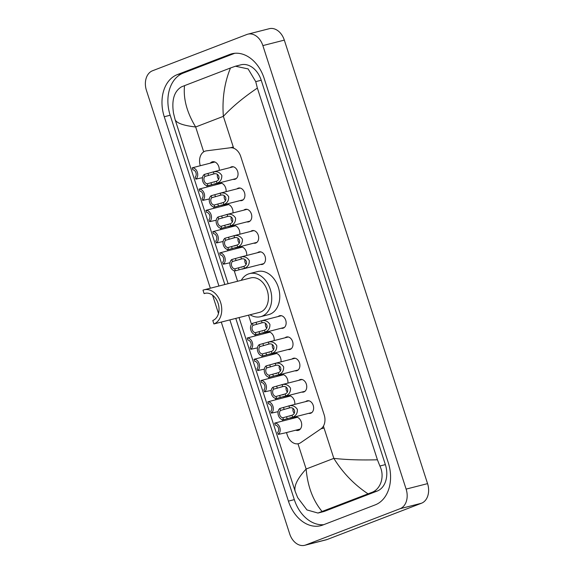 <?xml version="1.0" encoding="UTF-8"?>
<svg xmlns="http://www.w3.org/2000/svg" width="574" height="574" viewBox="0 0 574 574"><rect width="100%" height="100%" fill="white"/><g stroke="black" fill="none" stroke-linecap="round" stroke-linejoin="round"><path stroke-width="0.86" d="M305.705 401.599A6.465 4.714 75.7 0 1 306.81 400.925A6.465 4.714 75.7 0 1 307.19 400.803A6.465 4.714 75.7 0 1 313.289 405.639A6.465 4.714 75.7 0 1 310.778 413.215A6.465 4.714 75.7 0 1 310.391 413.337A6.465 4.714 75.7 0 1 308.704 413.352M298.832 380.332A6.465 4.714 75.7 0 1 299.937 379.651A6.465 4.714 75.7 0 1 300.324 379.529A6.465 4.714 75.7 0 1 306.416 384.365A6.465 4.714 75.7 0 1 303.904 391.942A6.465 4.714 75.7 0 1 303.524 392.064A6.465 4.714 75.7 0 1 301.831 392.078M291.958 359.059A6.465 4.714 75.7 0 1 293.07 358.384A6.465 4.714 75.7 0 1 293.45 358.262A6.465 4.714 75.7 0 1 299.549 363.091A6.465 4.714 75.7 0 1 297.038 370.668A6.465 4.714 75.7 0 1 296.65 370.79A6.465 4.714 75.7 0 1 294.964 370.804M285.091 337.785A6.465 4.714 75.7 0 1 286.196 337.11A6.465 4.714 75.7 0 1 286.577 336.988A6.465 4.714 75.7 0 1 292.675 341.817A6.465 4.714 75.7 0 1 290.164 349.394A6.465 4.714 75.7 0 1 289.777 349.516A6.465 4.714 75.7 0 1 288.091 349.53M278.218 316.511A6.465 4.714 75.7 0 1 279.323 315.836A6.465 4.714 75.7 0 1 279.71 315.714A6.465 4.714 75.7 0 1 285.802 320.543A6.465 4.714 75.7 0 1 283.291 328.12A6.465 4.714 75.7 0 1 282.91 328.242A6.465 4.714 75.7 0 1 281.217 328.256M257.604 252.689A6.465 4.714 75.7 0 1 258.709 252.015A6.465 4.714 75.7 0 1 259.096 251.893A6.465 4.714 75.7 0 1 265.188 256.729A6.465 4.714 75.7 0 1 262.677 264.305A6.465 4.714 75.7 0 1 262.296 264.427A6.465 4.714 75.7 0 1 260.603 264.442M250.738 231.415A6.465 4.714 75.7 0 1 251.843 230.741A6.465 4.714 75.7 0 1 252.223 230.619A6.465 4.714 75.7 0 1 258.322 235.455A6.465 4.714 75.7 0 1 255.81 243.032A6.465 4.714 75.7 0 1 255.423 243.154A6.465 4.714 75.7 0 1 253.737 243.168M243.864 210.141A6.465 4.714 75.7 0 1 244.969 209.467A6.465 4.714 75.7 0 1 245.356 209.345A6.465 4.714 75.7 0 1 251.448 214.181A6.465 4.714 75.7 0 1 248.937 221.758A6.465 4.714 75.7 0 1 248.556 221.88A6.465 4.714 75.7 0 1 246.863 221.894M236.99 188.875A6.465 4.714 75.7 0 1 238.095 188.193A6.465 4.714 75.7 0 1 238.483 188.071A6.465 4.714 75.7 0 1 244.581 192.907A6.465 4.714 75.7 0 1 242.07 200.484A6.465 4.714 75.7 0 1 241.683 200.606A6.465 4.714 75.7 0 1 239.997 200.62M230.124 167.601A6.465 4.714 75.7 0 1 231.229 166.926A6.465 4.714 75.7 0 1 231.609 166.804A6.465 4.714 75.7 0 1 237.708 171.633A6.465 4.714 75.7 0 1 235.197 179.21A6.465 4.714 75.7 0 1 234.809 179.332A6.465 4.714 75.7 0 1 233.123 179.346M292.762 418.446A6.881 5.015 75.7 0 1 294.448 417.198A6.881 5.015 75.7 0 1 294.857 417.068A6.881 5.015 75.7 0 1 301.336 422.206A6.881 5.015 75.7 0 1 298.667 430.27A6.881 5.015 75.7 0 1 298.258 430.4A6.881 5.015 75.7 0 1 295.761 430.191M285.888 397.172A6.881 5.015 75.7 0 1 287.574 395.924A6.881 5.015 75.7 0 1 287.983 395.795A6.881 5.015 75.7 0 1 294.785 404.39M279.021 375.898A6.881 5.015 75.7 0 1 280.7 374.65A6.881 5.015 75.7 0 1 281.109 374.521A6.881 5.015 75.7 0 1 287.918 383.116M272.148 354.624A6.881 5.015 75.7 0 1 273.834 353.376A6.881 5.015 75.7 0 1 274.243 353.247A6.881 5.015 75.7 0 1 281.045 361.842M265.274 333.351A6.881 5.015 75.7 0 1 266.96 332.102A6.881 5.015 75.7 0 1 267.369 331.973A6.881 5.015 75.7 0 1 274.171 340.569M237.794 248.262A6.881 5.015 75.7 0 1 239.48 247.014A6.881 5.015 75.7 0 1 239.889 246.885A6.881 5.015 75.7 0 1 246.691 255.48M230.92 226.988A6.881 5.015 75.7 0 1 232.606 225.74A6.881 5.015 75.7 0 1 233.015 225.611A6.881 5.015 75.7 0 1 239.817 234.206M224.047 205.714A6.881 5.015 75.7 0 1 225.733 204.466A6.881 5.015 75.7 0 1 226.142 204.337A6.881 5.015 75.7 0 1 232.951 212.932M217.18 184.441A6.881 5.015 75.7 0 1 218.866 183.192A6.881 5.015 75.7 0 1 219.275 183.063A6.881 5.015 75.7 0 1 226.077 191.659M210.306 163.167A6.881 5.015 75.7 0 1 211.993 161.918A6.881 5.015 75.7 0 1 212.402 161.789A6.881 5.015 75.7 0 1 219.203 170.385M286.476 432.566L287.294 435.099A12.126 8.84 -104.3 0 0 298.573 443.666A12.126 8.84 -104.3 0 0 300.676 442.712L320.995 428.807A12.126 8.84 -104.3 0 0 324.174 414.83L240.736 156.501A12.126 8.84 -104.3 0 0 230.231 147.783L206.403 150.854A12.126 8.84 -104.3 0 0 205.636 151.005A12.126 8.84 -104.3 0 0 204.911 151.235A12.126 8.84 -104.3 0 0 200.29 165.728M206.719 185.632L207.157 187.002M213.585 206.905L214.03 208.276M220.459 228.179L220.904 229.543M227.333 249.453L227.77 250.816M234.199 270.72L237.6 281.26M248.556 315.169L251.498 324.274M254.813 334.542L255.258 335.912M261.687 355.815L262.124 357.186M268.553 377.089L268.998 378.46M275.427 398.363L275.872 399.734M282.3 419.637L282.738 421M210.335 288.22L146.435 90.369A16.165 11.789 75.7 0 1 152.512 70.767L246.87 34.483A16.165 11.789 75.7 0 1 247.832 34.175L269.278 28.7A16.165 11.789 75.7 0 1 284.317 40.123L427.565 483.631A16.165 11.789 75.7 0 1 421.488 503.233L327.13 539.517A16.165 11.789 75.7 0 1 326.168 539.825L304.722 545.3A16.165 11.789 75.7 0 1 289.683 533.877L221.27 322.071M247.832 34.175A16.165 11.789 75.7 0 1 262.87 45.597L406.119 489.105A16.165 11.789 75.7 0 1 400.042 508.715L305.684 544.991A16.165 11.789 75.7 0 1 304.722 545.3M218.486 313.447L212.595 295.215M229.887 319.94L288.413 501.131A34.763 25.342 -104.3 0 0 320.737 525.684A34.763 25.342 -104.3 0 0 322.803 525.031L375.231 504.869A34.763 25.342 -104.3 0 0 388.289 462.723L264.14 78.351A34.763 25.342 -104.3 0 0 231.81 53.791A34.763 25.342 -104.3 0 0 229.744 54.451L177.323 74.606A34.763 25.342 -104.3 0 0 164.257 116.752L218.931 286.024M235.785 318.434L294.311 499.624A34.763 25.342 -104.3 0 0 323.7 524.679M234.744 53.289L183.221 73.099A34.763 25.342 -104.3 0 0 170.162 115.245L224.829 284.517M317.96 513.048L323.435 511.649A21.826 15.914 -104.3 0 0 324.733 511.233L377.161 491.079A21.826 15.914 -104.3 0 0 385.362 464.61L261.213 80.238A21.826 15.914 -104.3 0 0 240.908 64.819L235.433 66.218L248.112 68.909L255.739 81.637L257.36 88.073L377.419 459.788L379.888 466.009C385.061 476.556 380.612 489.529 371.5 492.521L317.96 513.048L306.954 509.927L297.669 497.622L295.194 491.401C293.766 486.02 297.411 478.565 306.136 469.023C307.621 486.278 312.938 500.435 322.079 511.491M257.36 88.073C243.641 97.322 232.312 106.742 223.365 116.343C222.045 99.037 224.412 82.921 230.475 67.983L235.433 66.218M175.156 119.744L228.1 283.685L175.142 119.715M295.18 491.358L239.057 317.601L295.194 491.401M175.135 119.686L173.52 113.25C171.497 100.041 174.166 91.237 181.535 86.832L184.534 85.648C183.185 98.706 186.894 112.49 195.662 126.99C183.393 125.555 176.548 123.116 175.135 119.686M230.475 67.983L184.534 85.648M368.02 493.827C354.201 484.643 342.8 472.825 333.838 458.375C346.337 459.752 360.859 460.226 377.419 459.788M197.836 166.374L192.197 167.838A6.063 4.42 -104.3 0 1 197.334 172.207A6.063 4.42 -104.3 0 1 195.842 179.124L201.696 177.847M195.842 179.124L195.203 177.144A4.04 2.949 -104.3 0 0 195.949 172.738A4.04 2.949 -104.3 0 0 192.835 169.818L192.197 167.838M204.703 187.648L199.07 189.104A6.063 4.42 -104.3 0 1 204.201 193.481A6.063 4.42 -104.3 0 1 202.715 200.398L208.57 199.121M202.715 200.398L202.077 198.417A4.04 2.949 -104.3 0 0 202.823 194.005A4.04 2.949 -104.3 0 0 199.709 191.085L199.07 189.104M211.576 208.922L205.937 210.378A6.063 4.42 -104.3 0 1 211.074 214.748A6.063 4.42 -104.3 0 1 209.582 221.664L215.444 220.394M209.582 221.664L208.943 219.684A4.04 2.949 -104.3 0 0 209.697 215.279A4.04 2.949 -104.3 0 0 206.583 212.358L205.937 210.378M218.45 230.196L212.811 231.652A6.063 4.42 -104.3 0 1 217.941 236.022A6.063 4.42 -104.3 0 1 216.455 242.938L222.31 241.668M216.455 242.938L215.817 240.958A4.04 2.949 -104.3 0 0 216.563 236.553A4.04 2.949 -104.3 0 0 213.449 233.632L212.811 231.652M225.317 251.469L219.684 252.926A6.063 4.42 -104.3 0 1 224.814 257.296A6.063 4.42 -104.3 0 1 223.329 264.212L229.184 262.942M223.329 264.212L222.69 262.232A4.04 2.949 -104.3 0 0 223.437 257.826A4.04 2.949 -104.3 0 0 220.323 254.906L219.684 252.926M252.804 336.558L247.164 338.021A6.063 4.42 -104.3 0 1 252.302 342.391A6.063 4.42 -104.3 0 1 250.809 349.308L256.664 348.031M250.809 349.308L250.171 347.327A4.04 2.949 -104.3 0 0 250.917 342.922A4.04 2.949 -104.3 0 0 247.803 340.002L247.164 338.021M259.67 357.832L254.038 359.295A6.063 4.42 -104.3 0 1 259.168 363.665A6.063 4.42 -104.3 0 1 257.683 370.582L263.538 369.304M257.683 370.582L257.044 368.601A4.04 2.949 -104.3 0 0 257.791 364.196A4.04 2.949 -104.3 0 0 254.677 361.276L254.038 359.295M266.544 379.105L260.905 380.562A6.063 4.42 -104.3 0 1 266.042 384.939A6.063 4.42 -104.3 0 1 264.557 391.855L270.411 390.578M264.557 391.855L263.911 389.875A4.04 2.949 -104.3 0 0 264.664 385.47A4.04 2.949 -104.3 0 0 261.55 382.542L260.905 380.562M273.418 400.379L267.778 401.836A6.063 4.42 -104.3 0 1 272.915 406.205A6.063 4.42 -104.3 0 1 271.423 413.122L277.278 411.852M271.423 413.122L270.784 411.142A4.04 2.949 -104.3 0 0 271.531 406.736A4.04 2.949 -104.3 0 0 268.417 403.816L267.778 401.836M280.284 421.653L274.652 423.11A6.063 4.42 -104.3 0 1 279.782 427.479A6.063 4.42 -104.3 0 1 278.297 434.396L284.152 433.126M278.297 434.396L277.658 432.416A4.04 2.949 -104.3 0 0 278.404 428.01A4.04 2.949 -104.3 0 0 275.29 425.09L274.652 423.11M214.009 173.886L204.925 176.433A4.04 2.949 -104.3 0 0 204.179 180.839A4.04 2.949 -104.3 0 0 207.293 183.759L207.932 185.739L217.022 183.221C220.387 181.836 221.98 179.239 221.801 175.443C219.727 172.257 216.915 171.081 213.37 171.913L214.009 173.886C218.881 172.473 221.169 179.562 216.384 181.248L217.022 183.221M212.782 174.116L212.201 174.274M207.293 183.759L216.384 181.248M207.932 185.739A6.063 4.42 -104.3 0 1 202.801 181.37A6.063 4.42 -104.3 0 1 204.287 174.453L213.37 171.913M204.287 174.453L204.925 176.433M217.489 174.489A4.04 2.949 -104.3 0 0 218.594 179.217M214.03 182.137L214.683 181.958M220.875 195.16L211.799 197.707A4.04 2.949 -104.3 0 0 211.053 202.113A4.04 2.949 -104.3 0 0 214.167 205.033L214.805 207.013L223.896 204.495C227.261 203.103 228.854 200.513 228.674 196.717C226.601 193.531 223.788 192.355 220.237 193.187L220.875 195.16C225.754 193.747 228.043 200.835 223.257 202.522L223.896 204.495M219.648 195.382L219.067 195.547M214.167 205.033L223.257 202.522M214.805 207.013A6.063 4.42 -104.3 0 1 209.668 202.644A6.063 4.42 -104.3 0 1 211.16 195.727L220.237 193.187M211.16 195.727L211.799 197.707M224.355 195.763A4.04 2.949 -104.3 0 0 225.467 200.484M220.904 203.411L221.55 203.232M227.749 216.434L218.672 218.981A4.04 2.949 -104.3 0 0 217.919 223.386A4.04 2.949 -104.3 0 0 221.033 226.307L221.672 228.287L230.762 225.769C234.135 224.377 235.727 221.786 235.541 217.991C233.467 214.805 230.655 213.628 227.11 214.461L227.749 216.434C232.621 215.013 234.917 222.109 230.124 223.788L230.762 225.769M226.522 216.656L225.941 216.821M221.033 226.307L230.124 223.788M221.672 228.287A6.063 4.42 -104.3 0 1 216.542 223.91A6.063 4.42 -104.3 0 1 218.027 216.994L227.11 214.461M218.027 216.994L218.672 218.981M231.229 217.029A4.04 2.949 -104.3 0 0 232.334 221.758M227.77 224.685L228.423 224.499M234.623 237.708L225.539 240.248A4.04 2.949 -104.3 0 0 224.793 244.653A4.04 2.949 -104.3 0 0 227.907 247.573L228.545 249.554L237.636 247.042C241.001 245.65 242.594 243.06 242.415 239.265C240.341 236.079 237.528 234.902 233.984 235.727L234.623 237.708C239.494 236.287 241.783 243.383 236.997 245.062L237.636 247.042M233.396 237.93L232.814 238.095M227.907 247.573L236.997 245.062M228.545 249.554A6.063 4.42 -104.3 0 1 223.415 245.184A6.063 4.42 -104.3 0 1 224.9 238.267L233.984 235.727M224.9 238.267L225.539 240.248M238.102 238.303A4.04 2.949 -104.3 0 0 239.207 243.032M234.644 245.959L235.29 245.772M241.489 258.982L232.413 261.522A4.04 2.949 -104.3 0 0 231.659 265.927A4.04 2.949 -104.3 0 0 234.78 268.847L235.419 270.828L244.502 268.309C247.875 266.924 249.468 264.334 249.288 260.539C247.207 257.353 244.402 256.169 240.85 257.001L241.489 258.982C246.368 257.561 248.657 264.657 243.871 266.336L244.502 268.309M240.262 259.204L239.681 259.369M234.78 268.847L243.871 266.336M235.419 270.828A6.063 4.42 -104.3 0 1 230.282 266.458A6.063 4.42 -104.3 0 1 231.774 259.541L240.85 257.001M231.774 259.541L232.413 261.522M244.969 259.577A4.04 2.949 -104.3 0 0 246.081 264.305M241.518 267.233L242.163 267.046M262.103 322.796L253.026 325.343A4.04 2.949 -104.3 0 0 252.273 329.749A4.04 2.949 -104.3 0 0 255.387 332.669L256.033 334.649L265.116 332.131C268.488 330.746 270.081 328.156 269.895 324.36C267.821 321.167 265.016 319.991 261.464 320.823L262.103 322.796C266.975 321.383 269.271 328.472 264.478 330.158L265.116 332.131M260.876 323.026L260.295 323.191M255.387 332.669L264.478 330.158M256.033 334.649A6.063 4.42 -104.3 0 1 250.895 330.28A6.063 4.42 -104.3 0 1 252.388 323.363L261.464 320.823M252.388 323.363L253.026 325.343M265.583 323.399A4.04 2.949 -104.3 0 0 266.688 328.127M262.131 331.047L262.777 330.868M268.976 344.07L259.893 346.617A4.04 2.949 -104.3 0 0 259.147 351.023A4.04 2.949 -104.3 0 0 262.261 353.943L262.899 355.923L271.99 353.405C275.355 352.02 276.948 349.43 276.768 345.634C274.695 342.441 271.882 341.265 268.338 342.097L268.976 344.07C273.848 342.656 276.137 349.745 271.351 351.432L271.99 353.405M267.749 344.3L267.168 344.457M262.261 353.943L271.351 351.432M262.899 355.923A6.063 4.42 -104.3 0 1 257.769 351.553A6.063 4.42 -104.3 0 1 259.254 344.637L268.338 342.097M259.254 344.637L259.893 346.617M272.456 344.673A4.04 2.949 -104.3 0 0 273.561 349.401M268.998 352.321L269.651 352.142M275.843 365.344L266.767 367.891A4.04 2.949 -104.3 0 0 266.02 372.296A4.04 2.949 -104.3 0 0 269.134 375.217L269.773 377.197L278.864 374.679C282.229 373.294 283.821 370.696 283.642 366.901C281.569 363.715 278.756 362.538 275.211 363.371L275.843 365.344C280.722 363.93 283.011 371.019 278.225 372.705L278.864 374.679M274.616 365.573L274.042 365.731M269.134 375.217L278.225 372.705M269.773 377.197A6.063 4.42 -104.3 0 1 264.636 372.827A6.063 4.42 -104.3 0 1 266.128 365.911L275.211 363.371M266.128 365.911L266.767 367.891M279.323 365.947A4.04 2.949 -104.3 0 0 280.435 370.675M275.872 373.595L276.517 373.416M282.717 386.618L273.64 389.165A4.04 2.949 -104.3 0 0 272.887 393.57A4.04 2.949 -104.3 0 0 276.001 396.491L276.646 398.471L285.73 395.952C289.102 394.56 290.695 391.97 290.509 388.175C288.435 384.989 285.63 383.812 282.078 384.645L282.717 386.618C287.588 385.204 289.884 392.293 285.091 393.979L285.73 395.952M281.49 386.84L280.908 387.005M276.001 396.491L285.091 393.979M276.646 398.471A6.063 4.42 -104.3 0 1 271.509 394.101A6.063 4.42 -104.3 0 1 272.994 387.185L282.078 384.645M272.994 387.185L273.64 389.165M286.196 387.22A4.04 2.949 -104.3 0 0 287.301 391.949M282.738 394.869L283.391 394.69M289.59 407.892L280.507 410.439A4.04 2.949 -104.3 0 0 279.76 414.844A4.04 2.949 -104.3 0 0 282.874 417.764L283.513 419.745L292.604 417.226C295.969 415.834 297.562 413.244 297.382 409.449C295.309 406.263 292.496 405.086 288.952 405.918L289.59 407.892C294.462 406.471 296.751 413.567 291.965 415.253L292.604 417.226M288.363 408.114L287.782 408.279M282.874 417.764L291.965 415.253M283.513 419.745A6.063 4.42 -104.3 0 1 278.383 415.368A6.063 4.42 -104.3 0 1 279.868 408.458L288.952 405.918M279.868 408.458L280.507 410.439M293.07 408.487A4.04 2.949 -104.3 0 0 294.175 413.215M289.612 416.143L290.265 415.963M204.043 289.827A17.787 12.965 75.7 0 0 202.988 290.164L204.107 293.615A14.149 10.31 75.7 0 1 204.947 293.35A14.149 10.31 75.7 0 1 218.278 303.926A14.149 10.31 75.7 0 1 212.789 320.5L213.901 323.951L259.498 312.378A17.787 12.965 -104.3 0 0 260.553 312.041A17.787 12.965 -104.3 0 0 267.455 291.205A17.787 12.965 -104.3 0 0 250.695 277.916L204.043 289.827A17.787 12.965 75.7 0 1 220.811 303.115A17.787 12.965 75.7 0 1 213.901 323.951M204.107 293.615L205.815 293.185M241.274 280.32A22.235 16.208 75.7 0 1 248.277 274.028A22.235 16.208 75.7 0 1 249.597 273.604A22.235 16.208 75.7 0 1 270.548 290.222A22.235 16.208 75.7 0 1 261.916 316.267A22.235 16.208 75.7 0 1 260.596 316.69A22.235 16.208 75.7 0 1 250.077 314.782M249.597 273.604L257.64 271.552A22.235 16.208 75.7 0 1 278.591 288.17A22.235 16.208 75.7 0 1 269.959 314.215A22.235 16.208 75.7 0 1 268.639 314.631L260.596 316.69M233.266 147.009L230.231 147.783M324.037 428.032L320.995 428.807M233.661 148.214L223.365 116.343L195.662 126.99L203.691 151.859M323.42 426.123L333.838 458.375L306.136 469.023L297.985 443.788M305.684 544.991L327.13 539.517M400.042 508.715L421.488 503.233M406.119 489.105L427.565 483.631M262.87 45.597L284.317 40.123M294.311 499.624L288.413 501.131M170.162 115.245L164.257 116.752M183.221 73.099L177.323 74.606M233.941 53.375L229.744 54.451M261.213 80.238L255.739 81.637M385.362 464.61L379.888 466.009M377.161 491.079L371.5 492.521M324.733 511.233L319.079 512.675M210.974 182.819L211.612 184.799M207.967 173.513L208.606 175.493M217.84 204.093L218.479 206.073M214.834 194.787L215.472 196.767M224.714 225.367L225.352 227.347M221.708 216.061L222.346 218.041M231.58 246.641L232.226 248.621M228.574 237.335L229.22 239.315M238.454 267.907L239.093 269.895M235.448 258.601L236.086 260.582M259.068 331.729L259.706 333.709M256.061 322.423L256.7 324.403M265.941 353.003L266.58 354.983M262.935 343.697L263.574 345.677M272.808 374.277L273.446 376.257M269.802 364.971L270.44 366.951M279.682 395.551L280.32 397.531M276.675 386.245L277.314 388.225M286.555 416.824L287.194 418.805M283.549 407.518L284.187 409.499M197.542 166.424L214.898 161.997M201.682 177.883L202.493 177.682M204.416 187.698L221.772 183.271M208.556 199.156L209.367 198.948M211.282 208.972L228.646 204.545M215.429 220.43L216.24 220.222M218.156 230.246L235.512 225.812M222.296 241.704L223.107 241.496M225.03 251.52L242.386 247.085M229.169 262.978L229.98 262.77M252.51 336.615L269.866 332.181M256.65 348.074L257.468 347.866M259.383 357.889L276.74 353.455M263.523 369.34L264.334 369.139M266.25 379.156L283.613 374.729M270.397 390.614L271.208 390.406M273.124 400.43L290.48 396.003M277.264 411.888L278.074 411.68M279.997 421.703L297.354 417.269M284.137 433.162L300.353 429.022M214.604 184.075L236.301 178.536M212.43 172.114L233.302 166.79M221.471 205.349L243.175 199.809M219.304 193.388L240.176 188.057M228.344 226.622L250.042 221.083M226.17 214.662L247.042 209.331M235.218 247.896L256.915 242.357M233.044 235.936L253.916 230.605M242.084 269.17L263.789 263.631M239.918 257.209L260.783 251.878M262.698 332.992L284.395 327.445M260.524 321.031L281.396 315.7M269.572 354.258L291.269 348.719M267.398 342.298L288.27 336.974M276.446 375.532L298.143 369.993M274.272 363.572L295.144 358.248M283.312 396.806L305.009 391.267M281.138 384.845L302.01 379.514M290.186 418.08L311.883 412.541M288.012 406.119L308.884 400.788"/></g></svg>
